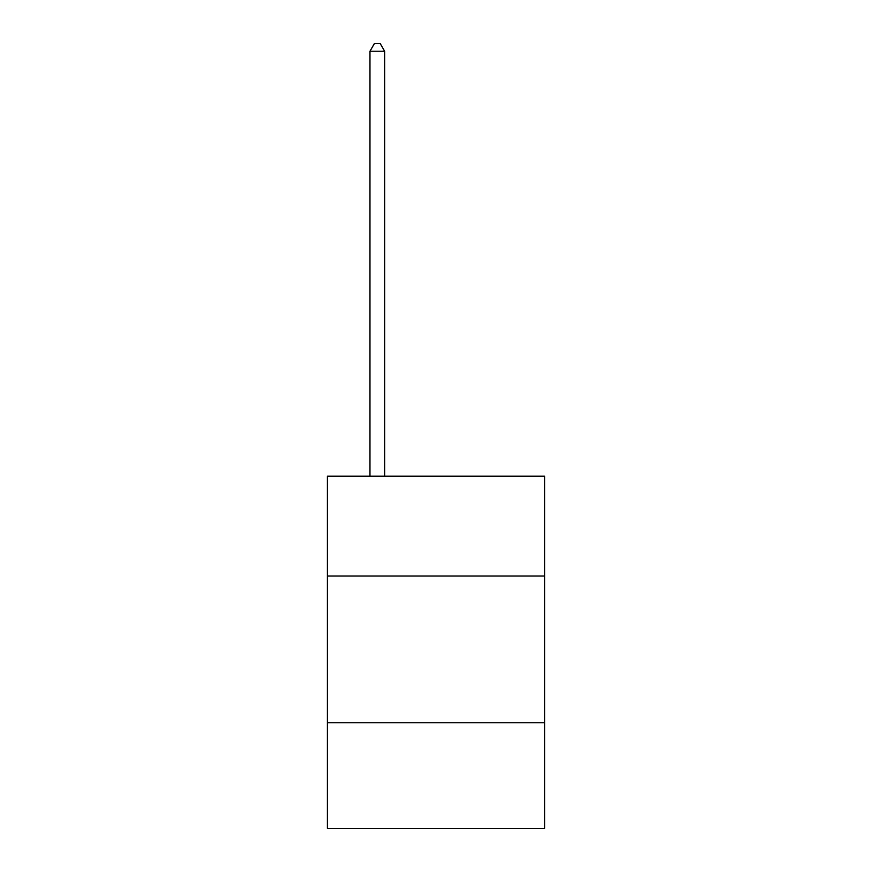 <?xml version="1.0" encoding="UTF-8"?>
<svg xmlns="http://www.w3.org/2000/svg" width="872" height="872" viewBox="0 0 872 872"><rect width="100%" height="100%" fill="white"/><g stroke="black" fill="none" stroke-linecap="round" stroke-linejoin="round"><path stroke-width="1.31" d="M544.597 576L544.597 476.21L327.403 476.21L327.403 576L544.597 576L544.597 828.4L327.403 828.4L327.403 576M544.597 722.746L327.403 722.746M384.639 476.21L384.639 51.23L369.968 51.23L369.968 476.21M369.968 51.23L374.371 43.6L380.236 43.6L384.639 51.23"/></g></svg>
